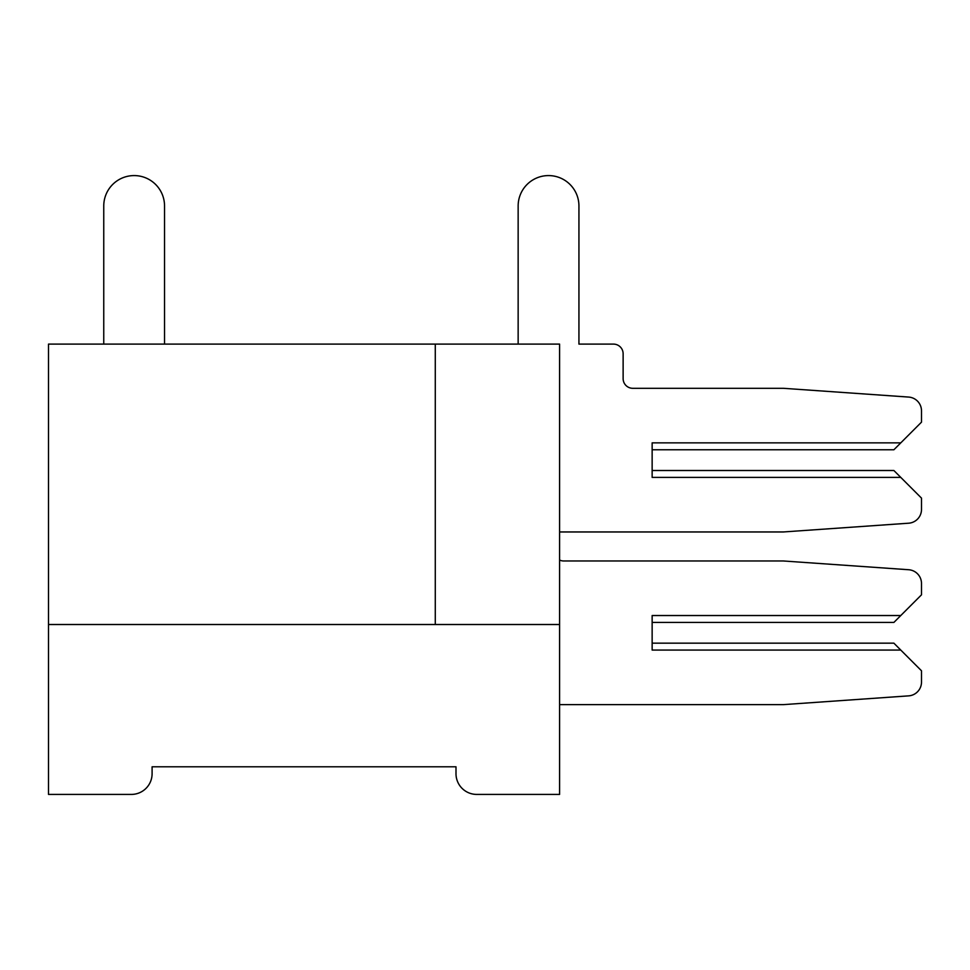 <?xml version="1.0" encoding="UTF-8"?>
<svg xmlns="http://www.w3.org/2000/svg" width="970" height="970" viewBox="0 0 970 970"><rect width="100%" height="100%" fill="white"/><g stroke="black" fill="none" stroke-linecap="round" stroke-linejoin="round"><path stroke-width="1.45" d="M48.5 624.51L48.5 794.418L131.374 794.418A20.722 20.722 0 0 0 152.096 773.696L152.096 766.797L455.997 766.797L455.997 773.696A20.722 20.722 0 0 0 476.707 794.418L559.593 794.418L559.593 344.108L48.5 344.108L48.5 624.51L559.593 624.51M435.275 344.108L435.275 624.51M103.754 344.108L103.754 205.967A30.385 30.385 0 0 1 134.139 175.582A30.385 30.385 0 0 1 164.536 205.967L164.536 344.108M652.143 622.437L652.143 643.159L652.143 622.437L652.143 643.159L652.143 622.437L652.143 643.159L652.143 622.437L652.143 643.159L652.143 622.437L652.143 643.159L652.143 622.437L893.879 622.437L900.778 615.538L652.143 615.538L652.143 650.07L900.778 650.07L921.5 670.791L921.5 682.092A13.81 13.81 0 0 1 908.647 695.866L783.372 704.632L908.647 695.866L783.372 704.632L908.647 695.866L783.372 704.632L908.647 695.866L783.372 704.632L908.647 695.866L783.372 704.632L908.647 695.866L783.372 704.632L559.593 704.632M559.593 560.042A9.664 9.664 0 0 0 563.74 560.975A9.664 9.664 0 0 1 559.593 560.042A9.664 9.664 0 0 0 563.74 560.975A9.664 9.664 0 0 1 559.593 560.042A9.664 9.664 0 0 0 563.74 560.975A9.664 9.664 0 0 1 559.593 560.042A9.664 9.664 0 0 0 563.74 560.975A9.664 9.664 0 0 1 559.593 560.042A9.664 9.664 0 0 0 563.74 560.975A9.664 9.664 0 0 1 559.593 560.042A9.664 9.664 0 0 0 563.74 560.975L783.372 560.975L908.647 569.729A13.81 13.81 0 0 1 921.5 583.516L921.5 594.816L900.778 615.538M518.15 205.967L518.15 344.108L518.15 205.967A30.385 30.385 0 0 1 548.547 175.582A30.385 30.385 0 0 1 578.932 205.967L578.932 344.108L578.932 205.967M559.593 531.96L783.372 531.96L908.647 523.206A13.81 13.81 0 0 0 921.5 509.42L921.5 498.119L893.879 470.498L652.143 470.498L652.143 449.777L652.143 470.498L652.143 449.777L652.143 470.498L652.143 449.777L652.143 470.498L652.143 449.777L652.143 470.498L652.143 449.777L652.143 470.498L652.143 449.777L893.879 449.777L921.5 422.144L921.5 410.843A13.81 13.81 0 0 0 908.647 397.07L783.372 388.303L632.804 388.303A9.664 9.664 0 0 1 623.128 378.639L623.128 353.771A9.664 9.664 0 0 0 613.464 344.108L578.932 344.108L613.464 344.108M921.5 422.144L921.5 410.843M632.804 388.303A9.664 9.664 0 0 1 623.128 378.639A9.664 9.664 0 0 0 632.804 388.303A9.664 9.664 0 0 1 623.128 378.639A9.664 9.664 0 0 0 632.804 388.303A9.664 9.664 0 0 1 623.128 378.639A9.664 9.664 0 0 0 632.804 388.303A9.664 9.664 0 0 1 623.128 378.639A9.664 9.664 0 0 0 632.804 388.303A9.664 9.664 0 0 1 623.128 378.639A9.664 9.664 0 0 0 632.804 388.303A9.664 9.664 0 0 1 623.128 378.639L623.128 353.771M783.372 531.96L908.647 523.206M900.778 477.398L652.143 477.398L652.143 442.866L900.778 442.866M652.143 643.159L893.879 643.159L900.778 650.07"/></g></svg>
